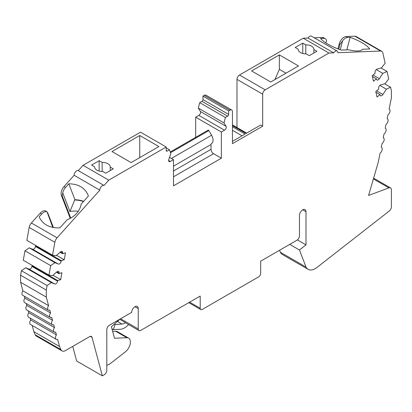 <?xml version="1.0" encoding="UTF-8"?>
<svg xmlns="http://www.w3.org/2000/svg" width="412" height="412" viewBox="0 0 412 412"><rect width="100%" height="100%" fill="white"/><g stroke="black" fill="none" stroke-linecap="round" stroke-linejoin="round"><path stroke-width="0.62" d="M83.688 201.314A26.718 19.771 -21.1 0 0 74.958 199.758L74.685 200.031A26.363 19.508 -21.1 0 1 83.471 201.556M302.774 53.498L302.774 43.131L295.219 47.493L298.216 49.229A7.838 4.527 0 0 0 298.211 49.383A7.838 4.527 0 0 0 300.508 52.587A7.838 4.527 0 0 0 306.327 53.91L309.324 55.641L316.88 51.279L313.882 49.543A7.838 4.527 0 0 0 313.887 49.383A7.838 4.527 0 0 0 305.776 44.862L302.774 43.131M99.148 171.057L99.148 160.695L91.593 165.058L94.59 166.788A7.838 4.527 0 0 0 94.585 166.948A7.838 4.527 0 0 0 96.882 170.146A7.838 4.527 0 0 0 102.701 171.469L105.699 173.205L113.254 168.838L110.256 167.107A7.838 4.527 0 0 0 110.261 166.948A7.838 4.527 0 0 0 102.15 162.426L99.148 160.695M325.928 43.002L326.572 40.582A7.122 4.115 -60 0 0 325.253 38.676L323.744 37.801A7.122 4.115 120 0 0 322.308 37.471L314.253 37.786M346.811 49.867L350.159 37.317C360.309 41.138 366.834 45.026 369.729 48.977L362.519 49.255C361.159 51.361 356.478 51.541 348.464 49.8L341.249 50.084C330.96 46.417 324.048 42.549 320.521 38.471L323.822 38.342A7.122 4.115 -60 0 1 325.253 38.676M350.159 37.317L347.656 37.415L346.142 36.544A7.122 4.115 120 0 0 339.282 43.79L337.922 48.874M340.235 49.728L342.593 40.881A7.122 4.115 -60 0 1 347.656 37.415M211.433 143.546A2.137 1.236 -120 0 0 211.037 144.494L211.037 149.324A3.564 2.055 -120 0 0 213.555 153.691L221.368 158.198L221.368 132.02L224.514 130.202A2.493 1.442 120 0 0 226.08 126.319L224.01 122.93L225.4 117.472L227.666 116.169A1.427 0.824 120 0 0 228.67 114.423L228.67 110.931L229.932 110.205A3.564 2.055 -60 0 1 231.714 110.025A3.564 2.055 -60 0 1 232.45 111.657L232.45 143.654L262.676 126.201L260.662 125.037L246.052 133.473L232.45 125.619M232.45 126.783L245.047 134.055L232.45 141.326M211.577 143.464L211.505 143.505A7.122 4.115 -120 0 0 211.577 143.464A7.122 4.115 -120 0 0 211.577 135.234L208.874 130.553A0.711 0.412 -120 0 0 208.163 130.141L170.285 152.013M78.285 211.361A18.525 13.709 -21.1 0 0 69.952 211.562L74.685 200.031M52.793 227.414L46.999 211.737L45.856 211.073A7.122 4.115 120 0 0 40.165 213.2L31.389 222.99A5.701 3.291 -60 0 0 29.164 227.445L26.852 240.356L52.545 255.188L54.858 242.282A5.701 3.291 -60 0 1 57.083 237.827L99.822 190.138L74.129 175.301A3.564 2.055 -60 0 1 75.581 171.752A3.564 2.055 -60 0 1 78.316 170.63L83.07 165.325L140.507 132.164L166.201 146.996L166.201 150.488A1.427 0.824 120 0 0 166.494 151.142A1.427 0.824 120 0 0 167.205 151.07L169.471 149.762L166.201 147.872M74.958 199.758L68.809 183.793C78.398 183.989 84.8 187.723 88.008 194.989L88.384 196.076L81.169 204.125C79.815 211.274 75.128 216.501 67.115 219.802L59.905 227.851C49.61 228.171 42.699 224.509 39.171 216.867L41.674 214.07A7.122 4.115 -60 0 1 46.736 211.691L47.787 212.958L53.4 227.532M68.809 183.793L65.508 187.481L63.999 186.605A7.122 4.115 120 0 0 61.393 195.37L69.855 217.33A5.701 3.291 -60 0 1 70.086 218.494M69.952 211.562L62.758 192.893A7.122 4.115 -60 0 1 65.508 187.481M221.368 158.198L173.504 185.827L173.504 159.65L169.523 157.353M298.216 49.543L298.216 49.229M305.776 53.91L305.776 44.862M94.59 167.107L94.59 166.788M102.15 171.469L102.15 162.426M384.623 83.785L390.591 87.236L391.4 90.815L391.4 97.865L389.108 109.067A3.564 2.055 -60 0 1 389.319 109.159A3.564 2.055 -60 0 1 389.932 111.776A3.564 2.055 -60 0 1 387.913 114.907L387.151 118.625A3.564 2.055 -60 0 1 387.362 118.718A3.564 2.055 -60 0 1 387.975 121.334A3.564 2.055 -60 0 1 385.956 124.465L385.194 128.184A3.564 2.055 -60 0 1 385.405 128.276A3.564 2.055 -60 0 1 386.018 130.887A3.564 2.055 -60 0 1 383.999 134.024L383.242 137.742A3.564 2.055 -60 0 1 383.448 137.835A3.564 2.055 -60 0 1 384.061 140.446A3.564 2.055 -60 0 1 382.048 143.582L381.285 147.295A3.564 2.055 -60 0 1 381.497 147.393A3.564 2.055 -60 0 1 382.104 150.004A3.564 2.055 -60 0 1 380.091 153.135L378.164 162.544L368.58 195.463L388.902 187.872A4.275 2.467 -60 0 1 390.514 187.908A4.275 2.467 -60 0 1 391.4 189.865L391.4 206.891A3.564 2.055 -60 0 1 389.319 210.959L316.983 267.45A14.25 8.23 -60 0 1 308.104 269.345A14.25 8.23 -60 0 1 306.039 267.079L299.457 249.991L306.003 244.877L306.003 211.717A4.63 2.673 120 0 0 305.045 209.6A4.63 2.673 120 0 0 301.476 210.841A4.63 2.673 120 0 0 299.457 215.502L299.457 235.86A3.564 2.055 120 0 1 296.939 240.222L260.662 261.167L260.662 273.383A2.848 1.648 120 0 1 258.648 276.874L202.22 309.453A2.848 1.648 120 0 1 200.798 309.592A2.848 1.648 120 0 1 200.206 308.289L200.206 296.074L140.76 330.393A3.564 2.055 120 0 1 138.978 330.568L125.881 323.008A3.564 2.055 -60 0 1 125.469 322.622L119.774 319.331M286 73.176L279.357 69.345L285.985 73.187M390.591 87.236L386.353 89.167L379.843 85.408M386.353 89.167L382.949 94.492L376.604 90.825M375.935 92.226L379.972 94.554L380.085 95.054A2.493 1.442 120 0 0 380.554 95.764A2.493 1.442 120 0 0 382.949 94.492M379.972 94.554L377.026 97.036L375.78 91.521L378.726 89.038L378.613 88.534A2.493 1.442 120 0 1 380.77 84.862L385.107 83.651L388.722 78.955L387.023 71.441L381.048 67.99M387.023 71.441L382.784 73.372L376.274 69.613M382.784 73.372L379.375 78.697L373.03 75.035M372.366 76.431L376.398 78.759L376.511 79.258A2.493 1.442 120 0 0 376.985 79.969A2.493 1.442 120 0 0 379.375 78.697M376.398 78.759L373.452 81.246L372.206 75.731L375.152 73.243L375.038 72.744A2.493 1.442 120 0 1 377.201 69.067L381.533 67.856L385.148 63.16L382.836 52.921A5.701 3.291 -60 0 0 381.759 51.299L356.066 36.467A5.701 3.291 -60 0 0 354.917 36.205L346.142 36.544M262.676 126.201L262.676 94.204A3.564 2.055 -60 0 1 265.199 89.842L328.931 53.045L333.684 52.86A3.564 2.055 -60 0 1 337.134 50.995A3.564 2.055 -60 0 1 337.871 52.7L380.611 51.036A5.701 3.291 -60 0 1 381.759 51.299M338.721 49.177L340.039 44.228L342.593 40.881M333.684 52.86L307.991 38.028A3.564 2.055 -60 0 1 311.441 36.163L337.134 50.995M328.931 53.045L303.237 38.213L307.991 38.028M236.982 127.514L236.982 79.372A3.564 2.055 -60 0 1 239.501 75.01L303.237 38.213M270.741 81.988L251.593 70.936L279.357 54.909L298.504 65.961L270.741 81.988M228.67 110.931L202.977 96.094L204.239 95.368A3.564 2.055 -60 0 1 206.015 95.193L231.714 110.025M225.4 117.472L199.707 102.64L201.968 101.331A1.427 0.824 120 0 0 202.977 99.586L202.977 96.094M224.01 122.93L198.316 108.093L199.707 102.64M221.368 132.02L195.674 117.183L198.821 115.365A2.493 1.442 120 0 0 200.387 111.487L198.316 108.093M195.674 138.175L195.674 117.183M169.471 149.762L170.862 153.614L168.791 159.398A2.493 1.442 120 0 0 169.111 161.592A2.493 1.442 120 0 0 170.357 161.468L173.504 159.65M158.893 146.564L131.129 162.591L111.987 151.539L139.75 135.507L158.893 146.564M99.822 190.138A3.564 2.055 -60 0 1 101.275 186.59A3.564 2.055 -60 0 1 104.009 185.467L108.763 180.157L166.201 146.996M108.763 180.157L83.07 165.325M104.009 185.467L78.316 170.63M69.855 217.33L70.612 217.768L62.15 195.808L62.758 192.893M63.999 186.605L74.129 175.301M138.978 330.568A3.564 2.055 120 0 1 138.236 328.941L138.236 308.578A4.63 2.673 120 0 0 137.278 306.456A4.63 2.673 120 0 0 133.709 307.697A4.63 2.673 120 0 0 131.691 312.358L109.319 325.274A3.564 2.055 -60 0 0 106.801 329.636L106.801 370.362A3.564 2.055 120 0 1 104.282 374.724L102.346 375.837L92.046 337.402A3.564 2.055 120 0 0 91.397 336.475A3.564 2.055 120 0 0 89.615 336.65L65.554 350.54A7.122 4.115 120 0 1 61.996 350.895A7.122 4.115 120 0 1 60.883 349.597L59.529 346.507L57.603 339.323A3.564 2.055 -60 0 1 56.197 339.313A3.564 2.055 -60 0 1 56.408 334.863L55.651 332.021A3.564 2.055 -60 0 1 54.245 332.015A3.564 2.055 -60 0 1 54.456 327.561L53.694 324.723A3.564 2.055 -60 0 1 52.288 324.713A3.564 2.055 -60 0 1 52.499 320.263L51.737 317.425A3.564 2.055 -60 0 1 50.331 317.415A3.564 2.055 -60 0 1 50.542 312.966L49.78 310.123A3.564 2.055 -60 0 1 48.374 310.118A3.564 2.055 -60 0 1 48.585 305.663L46.293 297.109L46.293 290.058L47.102 285.547L51.34 282.581L54.75 283.976A2.493 1.442 120 0 0 57.613 281.231L57.726 280.598L60.667 279.686L61.918 272.729L58.973 273.645L59.086 273.012A2.493 1.442 120 0 0 58.612 271.384A2.493 1.442 120 0 0 56.923 271.832L52.587 275.628L48.977 275.108L50.671 265.627L54.914 262.665L58.319 264.061A2.493 1.442 120 0 0 61.182 261.316L61.295 260.683L64.241 259.766L65.487 252.814L62.542 253.73L62.655 253.097A2.493 1.442 120 0 0 62.181 251.469A2.493 1.442 120 0 0 60.492 251.912L56.161 255.713L52.545 255.188M62.542 253.73L60.059 252.293M64.241 259.766L56.578 255.342M36.096 245.696L35.602 245.851L35.489 246.479A2.493 1.442 -60 0 1 32.625 249.224L29.216 247.833L24.977 250.795L50.671 265.627M61.295 260.683L35.602 245.851M54.914 262.665L29.216 247.833M48.977 275.108L23.278 260.271L24.977 250.795M58.973 273.645L56.49 272.214M60.667 279.686L53.009 275.262M32.527 265.611L32.028 265.766L31.915 266.399A2.493 1.442 -60 0 1 29.051 269.139L25.647 267.748L21.409 270.71L47.102 285.547M57.726 280.598L32.028 265.766M51.34 282.581L25.647 267.748M46.293 290.058L20.6 275.226L21.409 270.71M46.293 297.109L20.6 282.277L20.6 275.226M48.585 305.663L22.892 290.831L20.6 282.277M48.374 310.118L22.681 295.28A3.564 2.055 -60 0 1 22.892 290.831M50.542 312.966L24.849 298.128L24.344 296.238M50.331 317.415L24.638 302.583A3.564 2.055 -60 0 1 24.849 298.128M52.499 320.263L26.806 305.431L26.296 303.541M52.288 324.713L26.595 309.881A3.564 2.055 -60 0 1 26.806 305.431M54.456 327.561L28.758 312.729L28.253 310.839M54.245 332.015L28.552 317.178A3.564 2.055 -60 0 1 28.758 312.729M56.408 334.863L30.715 320.026L30.21 318.141M56.197 339.313L30.503 324.481A3.564 2.055 -60 0 1 30.715 320.026M59.529 346.507L33.836 331.67L32.167 325.439M61.996 350.895L36.302 336.058A7.122 4.115 -60 0 1 35.19 334.765L33.836 331.67M102.346 375.837L76.653 361.005L72.739 346.394M308.104 269.345L282.411 254.513A14.25 8.23 -60 0 1 280.345 252.242L279.578 250.249M306.039 267.079L280.345 252.242M299.457 249.991L289.734 244.383M306.003 244.877L297.397 239.908M139.75 157.616L139.75 135.507M274.928 79.573L279.346 69.355M279.357 69.345L279.357 54.909M110.256 170.573L110.256 167.107M313.882 53.009L313.882 49.543M125.469 322.622A8.549 4.939 -60 0 1 122.055 324.069L115.051 324.491L113.403 329.693L120.407 329.265A14.25 8.23 120 0 0 128.59 324.574M113.403 329.693L111.997 328.879M115.051 324.491L114.387 324.11M106.801 365.295A14.25 8.23 120 0 0 111.06 363.024L125.418 351.812A8.549 4.939 120 0 0 130.13 344.314A8.549 4.939 120 0 0 128.642 338.139A8.549 4.939 120 0 0 126.922 337.742L114.5 338.226L111.42 326.737L120.072 319.068M112.687 331.464L115.839 331.341A8.549 4.939 -60 0 1 117.559 331.742L128.642 338.139M208.874 130.553L170.527 152.692M211.577 135.234L171.397 158.435M211.037 144.494L173.504 166.165M211.037 149.324L173.504 170.995M213.555 153.691L173.504 176.815M380.611 51.036L354.917 36.205M340.039 44.228L339.282 43.79M323.822 38.342L322.308 37.471M265.199 89.842L239.501 75.01M262.676 94.204L236.982 79.372M242.024 135.8L232.45 130.274M229.932 110.205L204.239 95.368M228.67 114.423L202.977 99.586M227.666 116.169L201.968 101.331M226.08 126.319L200.387 111.487M224.514 130.202L198.821 115.365M170.357 161.468L168.59 160.453M167.205 151.07L166.201 150.488M62.15 195.808L61.393 195.37M41.674 214.07L40.165 213.2M57.083 237.827L31.389 222.99M54.858 242.282L29.164 227.445M62.655 253.097L60.538 251.876M61.182 261.316L35.489 246.479M58.319 264.061L32.625 249.224M59.086 273.012L56.969 271.791M57.613 281.231L31.915 266.399M54.75 283.976L29.051 269.139M60.883 349.597L35.19 334.765M92.046 337.402L90.269 336.372M138.236 308.578L134.966 306.688M138.236 328.941L120.603 318.759M189.628 302.181L200.206 308.289M306.003 211.717L302.732 209.826M388.902 187.872L373.396 178.916M122.055 324.069L117.435 321.401M126.922 337.742L115.839 331.341M246.68 133.112L232.45 124.898M390.514 187.908L373.622 178.154M188.794 302.66L200.798 309.592"/></g></svg>
